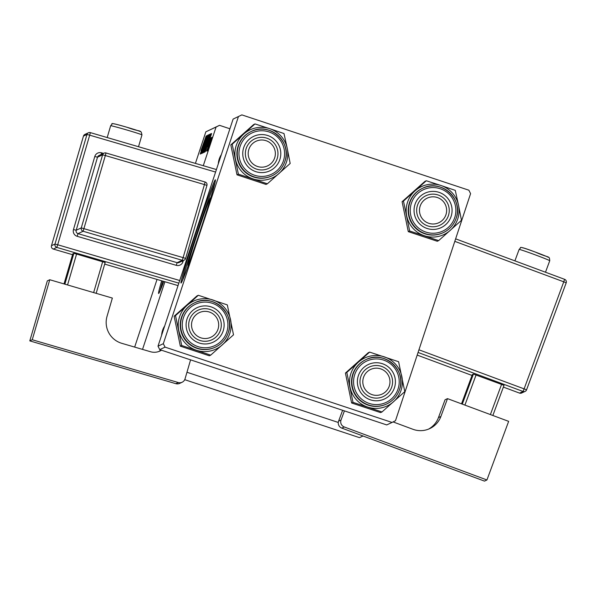<?xml version="1.0" encoding="UTF-8"?>
<svg xmlns="http://www.w3.org/2000/svg" width="596" height="596" viewBox="0 0 596 596"><rect width="100%" height="100%" fill="white"/><g stroke="black" fill="none" stroke-linecap="round" stroke-linejoin="round"><path stroke-width="0.89" d="M210.5 198.483A35.782 1.125 -71.6 0 0 210.507 197.775A35.782 1.125 -71.6 0 0 197.842 232.395A35.782 1.125 -71.6 0 0 187.971 265.704A35.782 1.125 -71.6 0 0 188.396 265.131M200.338 230.406A54.385 1.706 -71.6 0 0 215.335 179.783A54.385 1.706 -71.6 0 0 196.084 232.388A54.385 1.706 -71.6 0 0 181.087 283.011A54.385 1.706 -71.6 0 0 200.338 230.406M214.962 182.637A54.385 1.706 -71.6 0 0 197.112 232.731A54.385 1.706 -71.6 0 0 182.495 280.5M161.643 335.161A19.035 19.02 -115 0 1 164.682 325.967M218.307 163.818A19.035 19.02 -115 0 1 221.347 154.625M203.288 165.703L216.072 127.045L205.851 131.813L219.507 125.324L229.9 128.773M186.965 372.254L338.29 422.46M184.73 379.674L359.485 437.643L363.024 435.996M206.611 151.101L207.482 148.508L206.611 151.101M207.132 150.855L208.004 148.27L207.132 150.855M204.227 152.412L210.418 133.847L204.219 152.412M205.322 151.704L211.647 133.474L205.322 151.704M203.728 152.449L209.718 134.376L203.728 152.449M202.469 153.03L208.235 135.069L203.288 150.468L208.771 134.815L202.469 153.03M200.994 150.557L206.149 136.037L201.053 150.572M200.837 153.798L206.857 135.709L202.081 150.9L207.334 135.486L200.837 153.798M161.672 280.798A54.385 1.706 -71.6 0 0 158.625 293.5A54.385 1.706 -71.6 0 0 163.803 281.424M142.533 349.398L164.906 281.752M134.659 347.095L157.031 279.442M195.413 163.393L205.851 131.813M200.219 154.081L206.551 135.851L200.219 154.081M201.791 153.552L207.974 134.994L201.791 153.552M202.983 152.993L209.189 134.428L202.983 152.993M207.482 147.13L210.746 137.862L207.542 147.152M204.882 151.905L210.954 133.802L204.882 151.905M207.401 150.93L211.967 137.296L207.401 150.93M206.834 150.997L211.453 137.534L206.834 150.997M207.848 150.52L208.719 147.935L207.848 150.52M241.857 114.886L468.858 190.198L470.587 193.633L395.483 420.716L392.049 422.445L386.73 424.926L159.728 349.621L158 346.179L233.103 119.096L241.857 114.886L233.103 119.096M158 346.179L163.319 343.698L165.047 347.133L392.049 422.445M165.047 347.133L159.728 349.621M163.319 343.698L238.422 116.615M219.507 125.324L216.072 127.045M162.715 281.103A54.385 1.706 -71.6 0 0 160.033 290.982M204.555 141.58L202.685 146.981L204.555 141.58M207.661 138.615L203.69 150.877L207.661 138.615M208.891 136.544L206.991 142.198L208.891 136.544M206.276 144.314L204.219 150.43L206.276 144.314M209.658 139.196L207.78 144.605L209.658 139.196M210.127 135.97L205.456 149.857L210.127 135.97M208.898 138.041L204.927 150.296L208.898 138.041M211.416 138.935L207.944 149.283L211.424 138.942M178.778 330.475A26.47 26.448 -115 0 1 187.084 305.361L175.522 315.589L181.713 345.516L210.708 355.134L233.513 334.825L227.322 304.899L198.326 295.281L187.084 305.361A26.47 26.448 -115 0 1 230.577 319.784A26.47 26.448 -115 0 1 196.375 350.254A26.47 26.448 65 0 1 178.778 330.475M187.047 318.942A19.035 19.02 -115 0 1 211.081 306.865A19.035 19.02 -115 0 1 223.165 330.922A19.035 19.02 -115 0 1 199.131 342.998A19.035 19.02 -115 0 1 187.047 318.942M220.475 330.117A16.316 16.301 65 0 0 198.095 310.196A16.316 16.301 65 0 0 194.169 337.165A16.316 16.301 65 0 0 220.475 330.117M181.46 317.43A24.473 24.451 65 0 0 215.029 347.304L215.394 347.14A24.473 24.451 -115 0 1 181.825 317.258A24.473 24.451 -115 0 1 221.287 306.687A24.473 24.451 -115 0 1 215.394 347.14C221.667 344.086 225.959 339.258 228.261 332.665C235.778 313.436 212.899 293.076 194.691 302.79L194.326 302.954A24.473 24.451 65 0 0 181.46 317.43M210.708 355.134L209.33 355.782L180.335 346.164L174.144 316.23L175.522 315.589M180.335 346.164L181.713 345.516M174.144 316.23L196.948 295.921L198.326 295.281M192.799 319.165A13.596 13.581 65 0 0 199.347 337.239A13.596 13.581 65 0 0 217.413 330.705A13.596 13.581 65 0 0 210.865 312.624A13.596 13.581 65 0 0 192.799 319.165M219.768 331.905A16.316 16.301 -115 0 1 193.469 336.509A16.316 16.301 -115 0 1 198.095 310.196A16.316 16.301 -115 0 1 219.768 331.905M363.076 379.026A13.596 13.581 65 0 0 373.67 395.073A13.596 13.581 65 0 0 389.702 384.487A13.596 13.581 65 0 0 379.108 368.44A13.596 13.581 65 0 0 363.076 379.026M392.257 385.083A16.316 16.301 -115 0 1 366.19 394.612A16.316 16.301 -115 0 1 369.378 367.024A16.316 16.301 -115 0 1 392.257 385.083M350.061 387.303A26.47 26.448 -115 0 1 358.375 362.182L346.812 372.411L352.996 402.337L381.991 411.963L404.796 391.647L398.605 361.72L369.617 352.102L358.375 362.182A26.47 26.448 -115 0 1 401.86 376.612A26.47 26.448 -115 0 1 367.657 407.075A26.47 26.448 65 0 1 350.061 387.303M358.33 375.763A19.035 19.02 -115 0 1 382.364 363.694A19.035 19.02 -115 0 1 394.448 387.75A19.035 19.02 -115 0 1 370.414 399.819A19.035 19.02 -115 0 1 358.33 375.763M391.758 386.938A16.316 16.301 65 0 0 369.378 367.024A16.316 16.301 65 0 0 365.452 393.993A16.316 16.301 65 0 0 391.758 386.938M352.75 374.251A24.473 24.451 65 0 0 386.312 404.133L386.677 403.961A24.473 24.451 -115 0 1 353.108 374.087A24.473 24.451 -115 0 1 392.57 363.508A24.473 24.451 -115 0 1 386.677 403.961C392.95 400.907 397.241 396.079 399.543 389.486C407.061 370.258 384.182 349.897 365.974 359.611L365.609 359.783A24.473 24.451 65 0 0 352.75 374.251M381.991 411.963L380.613 412.603L351.618 402.985L345.427 373.059L346.812 372.411M351.618 402.985L352.996 402.337M345.427 373.059L368.231 352.75L369.617 352.102M275.084 156.316A13.596 13.581 65 0 0 264.49 140.269A13.596 13.581 65 0 0 248.465 150.855A13.596 13.581 65 0 0 259.059 166.902A13.596 13.581 65 0 0 275.084 156.316M245.694 150.363A16.316 16.301 -115 0 1 271.761 140.835A16.316 16.301 -115 0 1 268.565 168.422A16.316 16.301 -115 0 1 245.694 150.363M267.373 183.791L265.995 184.432L236.999 174.814L230.808 144.888L253.613 124.579L254.999 123.931L232.194 144.239L238.385 174.166L267.373 183.791L290.178 163.475L287.25 148.441A26.47 26.448 -115 0 1 253.039 178.904A26.47 26.448 -115 0 1 243.757 134.011A26.47 26.448 -115 0 1 269.653 128.669L254.999 123.931M279.829 159.579A19.035 19.02 -115 0 1 255.796 171.648A19.035 19.02 -115 0 1 243.712 147.599A19.035 19.02 -115 0 1 267.746 135.523A19.035 19.02 -115 0 1 279.829 159.579M246.185 148.501A16.316 16.301 65 0 0 268.565 168.422A16.316 16.301 65 0 0 272.499 141.453A16.316 16.301 65 0 0 246.185 148.501M250.998 131.612A24.473 24.451 65 0 0 245.098 172.065A24.473 24.451 65 0 0 271.702 175.962L272.059 175.79A24.473 24.451 -115 0 1 238.489 145.916A24.473 24.451 -115 0 1 277.952 135.337A24.473 24.451 -115 0 1 272.059 175.79C278.339 172.736 282.623 167.908 284.925 161.315C292.442 142.086 269.563 121.726 251.356 131.44L250.998 131.612M287.25 148.441L283.994 133.549L269.653 128.669A26.47 26.448 65 0 1 287.25 148.441M236.999 174.814L238.385 174.166M230.808 144.888L232.194 144.239M445.361 216.184A13.596 13.581 65 0 0 438.812 198.103A13.596 13.581 65 0 0 420.754 204.637A13.596 13.581 65 0 0 427.302 222.718A13.596 13.581 65 0 0 445.361 216.184M418.183 203.534A16.316 16.301 -115 0 1 444.482 198.937A16.316 16.301 -115 0 1 439.848 225.243A16.316 16.301 -115 0 1 418.183 203.534M438.663 240.613L437.278 241.261L408.282 231.635L402.091 201.709L424.896 181.4L426.282 180.752L403.477 201.068L409.668 230.995L438.663 240.613L461.468 220.304L458.533 205.262A26.47 26.448 -115 0 1 424.322 235.725A26.47 26.448 -115 0 1 415.04 190.832A26.47 26.448 -115 0 1 440.936 185.49L426.282 180.752M451.112 216.4A19.035 19.02 -115 0 1 427.086 228.477A19.035 19.02 -115 0 1 415.002 204.421A19.035 19.02 -115 0 1 439.028 192.344A19.035 19.02 -115 0 1 451.112 216.4M417.476 205.322A16.316 16.301 65 0 0 439.848 225.243A16.316 16.301 65 0 0 443.782 198.274A16.316 16.301 65 0 0 417.476 205.322M422.281 188.433A24.473 24.451 65 0 0 416.388 228.886A24.473 24.451 65 0 0 442.984 232.783L443.342 232.619A24.473 24.451 -115 0 1 409.78 202.737A24.473 24.451 -115 0 1 449.235 192.165A24.473 24.451 -115 0 1 443.342 232.619C449.622 229.557 453.914 224.737 456.208 218.143C463.725 198.915 440.854 178.554 422.638 188.261L422.281 188.433M458.533 205.262L455.277 190.377L440.936 185.49A26.47 26.448 65 0 1 458.533 205.262M408.282 231.635L409.668 230.995M402.091 201.709L403.477 201.068M447.499 398.635L445.056 399.782L438.447 417.617L440.891 416.477L447.499 398.635L508.649 421.35L486.932 479.974L344.257 426.967L341.806 428.114L484.488 481.114L486.932 479.974M341.806 428.114A5.438 5.431 -115 0 1 338.603 421.119L342.611 410.294M428.472 429.15A21.754 21.732 65 0 0 438.447 417.617M338.603 421.119L341.046 419.979L344.413 410.89M341.046 419.979A5.438 5.431 65 0 0 344.257 426.967M440.891 416.477A21.754 21.732 -115 0 1 412.953 429.291L393.099 421.916M462.287 404.125L473.425 374.057L501.556 384.413L504 385.411L492.855 415.487M476.077 374.951L464.91 405.101M490.389 414.57L501.556 384.413M461.513 403.842L472.36 374.549L473.425 374.057M47.322 280.88L49.766 279.74L32.251 339.75L29.8 340.89L47.322 280.88M161.516 350.21A13.596 13.581 -115 0 1 150.49 351.729L121.8 343.326A21.754 21.732 -115 0 1 107.034 316.342L112.361 298.075L49.766 279.74M178.301 382.535A5.438 5.431 65 0 0 182.13 382.245L179.679 383.392A5.438 5.431 -115 0 1 175.857 383.682L178.301 382.535L32.251 339.75M182.13 382.245A5.438 5.431 65 0 0 185.043 378.847L190.586 359.857M175.857 383.682L29.8 340.89M158.797 351.513A13.596 13.581 65 0 0 160.875 350.001M64.018 283.912L72.801 253.836L73.867 253.337L76.579 254.052L105.164 262.508L96.165 293.329M64.867 284.165L73.867 253.337M76.579 254.052L67.557 284.955M93.639 292.591L102.661 261.696M183.434 317.743A22.842 22.819 65 0 0 197.939 346.611A22.842 22.819 65 0 0 226.771 332.121A22.842 22.819 65 0 0 212.273 303.26A22.842 22.819 65 0 0 183.434 317.743M354.724 374.571A22.842 22.819 65 0 0 369.222 403.432A22.842 22.819 65 0 0 398.061 388.942A22.842 22.819 65 0 0 383.556 360.081A22.842 22.819 65 0 0 354.724 374.571M283.443 160.778A22.842 22.819 65 0 0 268.938 131.91A22.842 22.819 65 0 0 240.106 146.4A22.842 22.819 65 0 0 254.604 175.261A22.842 22.819 65 0 0 283.443 160.778M454.726 217.6A22.842 22.819 65 0 0 440.228 188.731A22.842 22.819 65 0 0 411.389 203.221A22.842 22.819 65 0 0 425.887 232.09A22.842 22.819 65 0 0 454.726 217.6M549.721 260.772A16.316 0.499 -159.7 0 0 549.736 260.765A16.316 0.499 -159.7 0 0 534.843 254.708A16.316 0.499 -159.7 0 0 519.153 249.419A16.316 0.499 -159.7 0 0 519.138 249.426A16.316 0.499 -159.7 0 0 519.138 249.448M418.936 349.8L524.107 388.868L563.756 281.819L454.8 241.35M564.598 279.323L563.756 281.819L566.2 282.817A2.719 2.719 0 0 0 564.598 279.323L455.635 238.847L564.591 279.323A2.719 2.719 65 0 1 566.2 282.817L526.551 389.858L524.107 388.868L523.057 391.468L418.057 352.459M519.541 393.107A2.719 2.719 0 0 0 521.642 393.017A2.719 2.719 65 0 1 519.541 393.107L503.374 387.102L519.541 393.107L523.057 391.468A2.719 2.719 65 0 0 526.551 389.866L566.2 282.817M417.193 355.082L472.025 375.45L417.193 355.082M522.64 247.817A13.596 0.417 20.3 0 1 535.916 252.302A13.596 0.417 20.3 0 1 548.119 257.278M141.96 134.905A16.316 0.462 -163.7 0 0 141.967 134.897A16.316 0.462 -163.7 0 0 126.695 129.95A16.316 0.462 -163.7 0 0 110.662 125.741A16.316 0.462 -163.7 0 0 110.647 125.749A16.316 0.462 -163.7 0 0 110.647 125.763L107.198 137.549M114.03 123.894A13.596 0.387 16.3 0 1 127.604 127.462A13.596 0.387 16.3 0 1 140.112 131.53M215.588 172.058L89.691 135.173L57.7 244.762L179.716 280.507M101.052 154.535L101.536 152.807A5.438 5.431 65 0 0 94.794 156.495L73.464 229.549A5.438 5.431 65 0 0 77.16 236.299L176.267 265.332A5.438 5.431 65 0 0 183.009 261.644L181.758 261.264M101.536 152.807L103.518 153.388M183.33 260.526L183.009 261.644M51.472 245.686L54.988 244.047L86.979 134.458L83.47 136.097L51.472 245.686A2.719 2.719 0 0 0 53.32 249.061L72.548 254.693L53.32 249.061A2.719 2.719 -115 0 1 51.472 245.686L83.462 136.104A2.719 2.719 -115 0 1 84.923 134.398L88.439 132.759A2.719 2.719 -115 0 1 90.346 132.617L216.415 169.547L90.354 132.617A2.719 2.719 0 0 0 88.439 132.759A2.719 2.719 -115 0 0 86.979 134.458L89.691 135.173L90.354 132.617M178.837 283.16L56.836 247.415L53.312 249.054M104.695 264.11L178.033 285.596L104.695 264.11M81.287 227.881L102.616 154.826L97.506 157.21L76.184 230.265L81.287 227.881L183.114 257.628L204.443 184.574L105.336 155.541L83.135 231.255L78.024 233.639L177.139 262.672L182.242 260.288L83.135 231.255A2.719 2.719 -115 0 1 81.287 227.881M94.794 156.495L97.506 157.21A2.719 2.719 -115 0 1 98.966 155.511L104.076 153.127A2.719 2.719 -115 0 1 105.991 152.978L105.991 152.978A2.719 2.719 0 0 0 104.076 153.127A2.719 2.719 -115 0 0 102.616 154.826L105.336 155.541L105.991 152.978L205.099 182.011L204.443 184.574L206.946 185.386L185.617 258.44L183.114 257.628L182.242 260.288A2.719 2.719 -115 0 0 184.157 260.147A2.719 2.719 0 0 0 185.617 258.44A2.719 2.719 -115 0 1 184.157 260.147L179.046 262.531A2.719 2.719 -115 0 1 177.139 262.672L176.267 265.332M206.946 185.386A2.719 2.719 0 0 0 205.099 182.011L205.099 182.011A2.719 2.719 -115 0 1 206.946 185.386L185.617 258.44M77.16 236.299L78.024 233.639A2.719 2.719 -115 0 1 76.184 230.265L73.464 229.549M57.7 244.762L54.988 244.047A2.719 2.719 -115 0 0 56.836 247.415L57.7 244.762M83.47 136.097L83.462 136.104A2.719 2.719 0 0 1 84.923 134.398M514.899 260.862L519.138 249.426L520.546 247.899C519.585 246.58 524.54 247.981 535.417 252.115C549.959 258.671 549.266 255.289 549.736 260.765L545.489 272.223M521.642 393.017L525.15 391.378A2.719 2.719 0 0 0 526.551 389.858M138.518 146.728L141.967 134.897C140.641 129.079 141.49 132.729 127.149 127.328C115.661 123.938 110.647 122.843 112.115 124.035L110.647 125.749M105.991 152.978L205.099 182.011"/></g></svg>
